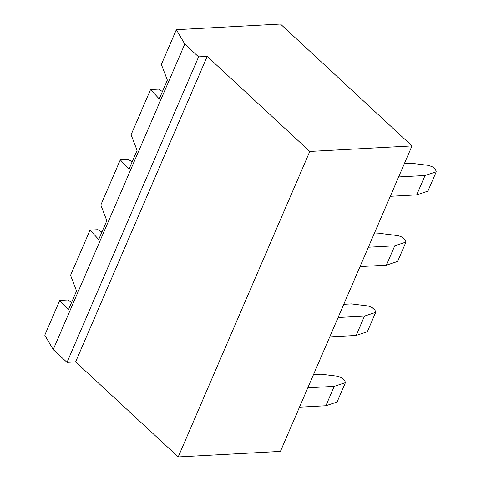 <?xml version="1.0" encoding="UTF-8"?>
<svg xmlns="http://www.w3.org/2000/svg" width="481" height="481" viewBox="0 0 481 481"><rect width="100%" height="100%" fill="white"/><g stroke="black" fill="none" stroke-linecap="round" stroke-linejoin="round"><path stroke-width="0.72" d="M325.877 405.748L334.217 386.375L345.418 382.648L337.073 402.014L325.877 405.748L299.477 407.179M334.217 386.375L307.822 387.806M345.418 382.648L344.751 380.525L341.823 377.807L337.854 376.262L321.067 374.188L313.51 374.597M329.75 336.886L356.144 335.461L364.49 316.089L375.685 312.361L375.024 310.239L372.096 307.521L368.121 305.976L351.334 303.902L343.777 304.311M364.49 316.089L338.089 317.52M356.144 335.461L367.346 331.728L375.685 312.361M390.289 196.314L416.684 194.883L427.886 191.155L436.225 171.789L435.564 169.667L432.635 166.949L428.661 165.404L411.874 163.33L404.317 163.738M416.684 194.883L425.03 175.517L398.629 176.948M425.03 175.517L436.225 171.789M360.016 266.6L386.417 265.175L397.613 261.442L405.958 242.075L405.291 239.953L402.363 237.235L398.394 235.69L381.607 233.616L374.05 234.025M386.417 265.175L394.757 245.803L368.362 247.234M394.757 245.803L405.958 242.075M411.995 145.917L280.459 24.05L176.341 29.69L184.782 44.066L53.217 349.567L67.027 362.361L75.619 361.892L178.217 456.95L280.423 451.412L411.995 145.917L309.788 151.455L178.217 456.95M132.149 161.844L128.253 159.409L120.292 159.842L100.824 205.038L106.812 220.677L98.707 239.49L90.019 230.128L70.557 275.324L76.545 290.963L68.44 309.776L59.752 300.415L44.775 335.185L53.217 349.567M120.292 159.842L128.98 169.204L137.085 150.391L131.097 134.752L150.559 89.556L159.247 98.918L167.352 80.105L161.363 64.466L176.341 29.69M71.609 302.417L67.707 299.982L59.752 300.415M101.882 232.131L97.98 229.696L90.019 230.128M150.559 89.556L158.52 89.123L162.422 91.558M184.782 44.066L198.593 56.866L207.191 56.397L309.788 151.455M207.191 56.397L75.619 361.892M198.593 56.866L67.027 362.361"/></g></svg>
